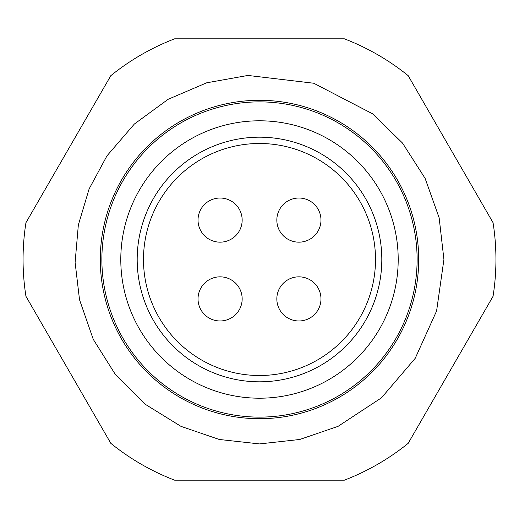 <?xml version="1.0" encoding="UTF-8"?>
<svg xmlns="http://www.w3.org/2000/svg" width="519" height="519" viewBox="0 0 519 519"><rect width="100%" height="100%" fill="white"/><g stroke="black" fill="none" stroke-linecap="round" stroke-linejoin="round"><path stroke-width="0.78" d="M110.832 443.349L25.95 296.323A236.437 236.437 0 0 1 25.95 222.677L110.832 75.651A236.437 236.437 0 0 1 174.618 38.828L344.382 38.828A236.437 236.437 0 0 1 408.168 75.651L493.05 222.677A236.437 236.437 0 0 1 493.05 296.323L408.168 443.349A236.437 236.437 0 0 1 344.382 480.172L174.618 480.172A236.437 236.437 0 0 1 110.832 443.349M101.873 259.5A157.627 157.627 0 0 1 338.31 122.997A157.627 157.627 0 0 1 338.31 396.003A157.627 157.627 0 0 1 101.873 259.5M211.668 278.508A22.07 22.07 0 0 0 206.646 316.402A22.07 22.07 0 0 0 241.971 301.805A22.07 22.07 0 0 0 211.668 278.508M320.976 220.095A22.07 22.07 0 0 1 287.87 239.207A22.07 22.07 0 0 1 287.87 200.983A22.07 22.07 0 0 1 320.976 220.095M242.159 220.095A22.07 22.07 0 0 1 209.06 239.207A22.07 22.07 0 0 1 209.06 200.983A22.07 22.07 0 0 1 242.159 220.095M320.976 298.905A22.07 22.07 0 0 1 287.87 318.017A22.07 22.07 0 0 1 287.87 279.793A22.07 22.07 0 0 1 320.976 298.905M143.491 259.5A116.009 116.009 0 0 0 317.505 359.965A116.009 116.009 0 0 0 317.505 159.035A116.009 116.009 0 0 0 143.491 259.5M137.185 259.5A122.315 122.315 0 0 1 320.658 153.572A122.315 122.315 0 0 1 320.658 365.428A122.315 122.315 0 0 1 137.185 259.5M120.791 259.5A138.709 138.709 0 0 0 328.851 379.623A138.709 138.709 0 0 0 328.851 139.377A138.709 138.709 0 0 0 120.791 259.5M418.697 259.5A159.197 159.197 0 0 0 179.898 121.628A159.197 159.197 0 0 0 179.898 397.372A159.197 159.197 0 0 0 418.697 259.5M443.92 259.5L439.158 217.857L425.113 178.367L402.517 143.069L372.532 113.778L313.729 83.235L247.92 75.443L206.659 82.813L168.13 99.304L134.317 124.073L106.972 155.843L89.119 188.929L78.35 224.941L75.106 262.393L79.524 299.729L93.258 339.329L115.575 374.809L145.326 404.327L180.975 426.365L219.271 439.476L259.5 443.92L299.729 439.476L338.025 426.365L381.459 397.833L415.213 358.318L436.596 310.952L443.92 259.5"/></g></svg>
